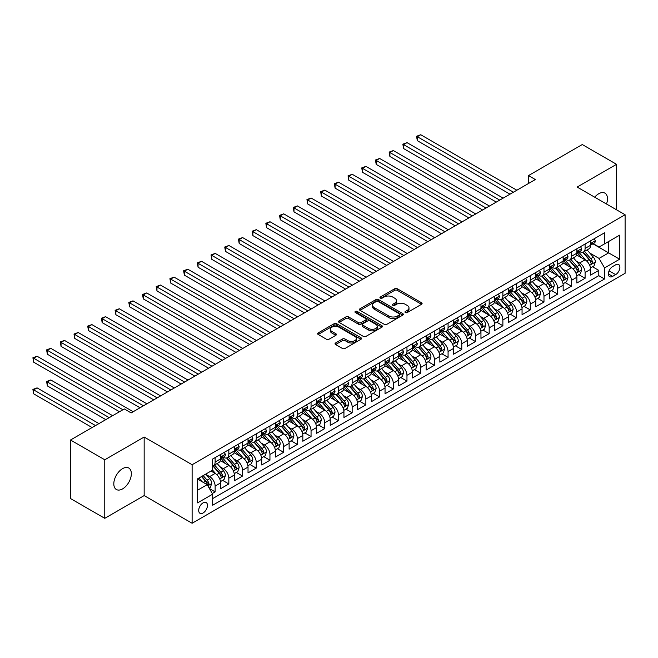 <?xml version="1.0" encoding="UTF-8"?>
<svg xmlns="http://www.w3.org/2000/svg" width="658" height="658" viewBox="0 0 658 658"><rect width="100%" height="100%" fill="white"/><g stroke="black" fill="none" stroke-linecap="round" stroke-linejoin="round"><path stroke-width="0.99" d="M405.361 312.55A1.332 0.765 0 0 0 407.244 312.55L421.531 304.3A1.9 1.102 0 0 0 422.091 303.519A1.9 1.102 0 0 0 421.531 302.746L397.325 288.772A1.9 1.102 0 0 0 394.636 288.772L380.34 297.021A1.332 0.765 0 0 0 379.954 297.564A1.332 0.765 0 0 0 380.34 298.107A1.332 0.765 0 0 0 382.224 298.107L384.075 297.038A6.087 3.512 0 0 1 392.686 297.038L394.701 298.206A6.087 3.512 0 0 1 396.486 300.69A6.087 3.512 0 0 1 394.701 303.174L392.851 304.243A1.332 0.765 0 0 0 392.464 304.786A1.332 0.765 0 0 0 392.851 305.328A1.332 0.765 0 0 0 394.734 305.328L396.585 304.259A6.087 3.512 0 0 1 405.188 304.259L407.212 305.427A6.087 3.512 0 0 1 408.988 307.911A6.087 3.512 0 0 1 407.212 310.395L405.361 311.464A1.332 0.765 0 0 0 404.966 312.007A1.332 0.765 0 0 0 405.361 312.55L405.361 311.464M122.577 488.894A12.403 7.164 120 0 0 130.679 477.971A12.403 7.164 120 0 0 128.779 468.027A12.403 7.164 120 0 0 122.577 468.644A12.403 7.164 120 0 0 114.476 479.575A12.403 7.164 120 0 0 116.376 489.511A12.403 7.164 120 0 0 122.577 488.894M606.511 204.021A12.403 7.164 120 0 0 604.924 193.131A12.403 7.164 120 0 0 598.722 193.748A12.403 7.164 120 0 0 594.7 197.194M203.075 512.985A6.202 3.578 120 0 0 207.13 507.524A6.202 3.578 120 0 0 206.176 502.556A6.202 3.578 120 0 0 203.075 502.86A6.202 3.578 120 0 0 199.029 508.321A6.202 3.578 120 0 0 199.974 513.289A6.202 3.578 120 0 0 203.075 512.985M335.588 342.966A1.9 1.102 0 0 0 335.029 343.747A1.9 1.102 0 0 0 335.588 344.521L342.382 348.444A1.9 1.102 0 0 0 345.072 348.444L360.946 339.281A1.9 1.102 0 0 0 361.497 338.5A1.9 1.102 0 0 0 360.946 337.727L336.731 323.752A1.9 1.102 0 0 0 334.042 323.752L318.176 332.915A1.9 1.102 0 0 0 317.617 333.688A1.9 1.102 0 0 0 318.176 334.461L326.376 339.199A1.9 1.102 0 0 0 329.066 339.199L335.86 335.284A1.9 1.102 0 0 0 336.419 334.503A1.9 1.102 0 0 0 335.86 333.729L331.788 331.377A5.091 2.936 0 0 1 330.3 329.304A5.091 2.936 0 0 1 333.441 326.59A5.091 2.936 0 0 1 338.985 327.223L354.925 336.427A5.091 2.936 0 0 1 356.414 338.5A5.091 2.936 0 0 1 353.272 341.214A5.091 2.936 0 0 1 347.728 340.581L345.072 339.043A1.9 1.102 0 0 0 342.382 339.043L335.588 342.966L335.588 344.521M144.16 437.044L104.77 459.786L70.513 440.005L70.513 498.55L104.77 518.323L144.16 495.581L192.12 523.266L192.12 464.729L144.16 437.044L144.16 495.581M616.538 209.803L616.538 164.319L577.14 187.061L625.1 214.747L192.12 464.729M616.538 164.319L582.281 144.538L528.497 175.587L528.497 183.5M70.513 440.005L124.296 408.955L131.139 412.911L535.349 179.544L528.497 175.587M384.206 324.295A1.9 1.102 0 0 0 386.896 324.295L402.77 315.133A1.9 1.102 0 0 0 403.329 314.351A1.9 1.102 0 0 0 402.77 313.578L378.564 299.604A1.9 1.102 0 0 0 375.874 299.604L360 308.767A1.9 1.102 0 0 0 359.441 309.54A1.9 1.102 0 0 0 360 310.313L384.206 324.295M355.896 312.838A1.332 0.765 0 0 1 357.245 313.027L357.245 311.44L381.854 325.652A1.9 1.102 0 0 1 382.413 326.426A1.9 1.102 0 0 1 381.854 327.207L365.988 336.37A1.9 1.102 0 0 1 363.298 336.37L339.084 322.387L339.084 320.841A1.9 1.102 0 0 0 338.533 321.614A1.9 1.102 0 0 0 339.084 322.387M339.084 320.841L345.878 316.917A1.9 1.102 0 0 1 348.567 316.917L358.388 322.584A1.9 1.102 0 0 0 361.077 322.584L365.585 319.985A1.9 1.102 0 0 0 366.136 319.204A1.9 1.102 0 0 0 365.585 318.431L355.361 312.525A1.332 0.765 0 0 1 354.966 311.982A1.332 0.765 0 0 1 355.789 311.275A1.332 0.765 0 0 1 357.245 311.44M212.295 493.508L215.133 491.863L209.45 488.581M206.217 474.607L209.655 476.598A7.748 4.474 60 0 1 215.133 486.089L220.619 482.923L220.619 488.697L228.836 483.951L222.601 480.356M219.92 466.695L223.358 468.685A7.748 4.474 60 0 1 228.836 478.177L234.322 475.01L234.322 480.784L242.539 476.038L236.304 472.444M233.623 458.79L237.061 460.773A7.748 4.474 60 0 1 242.539 470.264L248.025 467.106L248.025 472.88L256.242 468.134L250.007 464.532M247.318 450.878L250.764 452.86A7.748 4.474 60 0 1 256.242 462.352L261.719 459.194L261.719 464.967L269.945 460.222L263.71 456.619M261.02 442.966L264.467 444.956A7.748 4.474 60 0 1 269.945 454.448L275.422 451.281L275.422 457.055L283.647 452.309L277.413 448.707M274.723 435.053L278.169 437.044A7.748 4.474 60 0 1 283.647 446.535L289.125 443.369L289.125 449.143L297.35 444.397L291.116 440.802M288.426 427.141L291.864 429.131A7.748 4.474 60 0 1 297.35 438.623L302.828 435.456L302.828 441.238L311.053 436.484L304.819 432.89M302.129 419.236L305.567 421.219A7.748 4.474 60 0 1 311.053 430.71L316.531 427.552L316.531 433.326L324.756 428.58L318.521 424.978M315.832 411.324L319.27 413.306A7.748 4.474 60 0 1 324.756 422.806L330.234 419.639L330.234 425.413L338.451 420.668L332.216 417.065M329.535 403.412L332.973 405.402A7.748 4.474 60 0 1 338.451 414.894L343.937 411.727L343.937 417.501L352.153 412.755L345.919 409.153M343.237 395.499L346.676 397.49A7.748 4.474 60 0 1 352.153 406.981L357.639 403.815L357.639 409.589L365.856 404.843L359.622 401.248M356.94 387.587L360.378 389.577A7.748 4.474 60 0 1 365.856 399.069L371.342 395.902L371.342 401.684L379.559 396.93L373.325 393.336M370.643 379.682L374.081 381.665A7.748 4.474 60 0 1 379.559 391.156L385.045 387.998L385.045 393.772L393.262 389.026L387.027 385.424M384.338 371.77L387.784 373.752A7.748 4.474 60 0 1 393.262 383.252L398.74 380.085L398.74 385.859L406.965 381.114L400.73 377.511M398.041 363.858L401.487 365.848A7.748 4.474 60 0 1 406.965 375.34L412.443 372.173L412.443 377.947L420.668 373.201L414.433 369.599M411.744 355.945L415.182 357.936A7.748 4.474 60 0 1 420.668 367.427L426.145 364.261L426.145 370.035L434.37 365.289L428.136 361.694M425.446 348.033L428.884 350.023A7.748 4.474 60 0 1 434.37 359.515L439.848 356.348L439.848 362.13L448.073 357.376L441.839 353.782M439.149 340.128L442.587 342.111A7.748 4.474 60 0 1 448.073 351.602L453.551 348.444L453.551 354.218L461.776 349.472L455.542 345.869M452.852 332.216L456.29 334.198A7.748 4.474 60 0 1 461.776 343.698L467.254 340.531L467.254 346.305L475.471 341.56L469.236 337.957M466.555 324.304L469.993 326.294A7.748 4.474 60 0 1 475.471 335.786L480.957 332.619L480.957 338.393L489.174 333.647L482.939 330.045M480.258 316.391L483.696 318.382A7.748 4.474 60 0 1 489.174 327.873L494.66 324.707L494.66 330.481L502.876 325.735L496.642 322.14M493.961 308.487L497.399 310.469A7.748 4.474 60 0 1 502.876 319.961L508.363 316.794L508.363 322.576L516.579 317.822L510.345 314.228M507.655 300.574L511.101 302.557A7.748 4.474 60 0 1 516.579 312.048L522.057 308.89L522.057 314.664L530.282 309.918L524.048 306.315M521.358 292.662L524.804 294.644A7.748 4.474 60 0 1 530.282 304.144L535.76 300.977L535.76 306.751L543.985 302.006L537.75 298.403M535.061 284.75L538.507 286.74A7.748 4.474 60 0 1 543.985 296.232L549.463 293.065L549.463 298.839L557.688 294.093L551.453 290.491M548.764 276.837L552.202 278.827A7.748 4.474 60 0 1 557.688 288.319L563.166 285.153L563.166 290.926L571.391 286.181L565.156 282.586M562.467 268.933L565.905 270.915A7.748 4.474 60 0 1 571.391 280.407L576.869 277.24L576.869 283.022L585.094 278.276L585.094 272.494A7.748 4.474 -120 0 0 579.608 263.003L576.169 261.02M578.859 274.674L585.094 278.276M220.619 482.923A7.748 4.474 -120 0 0 215.133 473.431L211.029 471.054M234.322 475.01A7.748 4.474 -120 0 0 228.836 465.519L220.364 460.625M248.025 467.106A7.748 4.474 -120 0 0 242.539 457.606L234.067 452.72M261.719 459.194A7.748 4.474 -120 0 0 256.242 449.702L247.77 444.808M275.422 451.281A7.748 4.474 -120 0 0 269.945 441.789L261.473 436.896M289.125 443.369A7.748 4.474 -120 0 0 283.647 433.877L275.176 428.983M302.828 435.456A7.748 4.474 -120 0 0 297.35 425.965L288.878 421.071M316.531 427.552A7.748 4.474 -120 0 0 311.053 418.052L302.573 413.166M330.234 419.639A7.748 4.474 -120 0 0 324.756 410.148L316.276 405.254M343.937 411.727A7.748 4.474 -120 0 0 338.451 402.235L329.979 397.342M357.639 403.815A7.748 4.474 -120 0 0 352.153 394.323L343.682 389.429M371.342 395.902A7.748 4.474 -120 0 0 365.856 386.411L357.384 381.517M385.045 387.998A7.748 4.474 -120 0 0 379.559 378.498L371.087 373.612M398.74 380.085A7.748 4.474 -120 0 0 393.262 370.594L384.79 365.7M412.443 372.173A7.748 4.474 -120 0 0 406.965 362.681L398.493 357.788M426.145 364.261A7.748 4.474 -120 0 0 420.668 354.769L412.196 349.875M439.848 356.348A7.748 4.474 -120 0 0 434.37 346.856L425.89 341.963M453.551 348.444A7.748 4.474 -120 0 0 448.073 338.944L439.593 334.058M467.254 340.531A7.748 4.474 -120 0 0 461.776 331.04L453.296 326.146M480.957 332.619A7.748 4.474 -120 0 0 475.471 323.127L466.999 318.233M494.66 324.707A7.748 4.474 -120 0 0 489.174 315.215L480.702 310.321M508.363 316.794A7.748 4.474 -120 0 0 502.876 307.302L494.405 302.409M522.057 308.89A7.748 4.474 -120 0 0 516.579 299.39L508.108 294.504M535.76 300.977A7.748 4.474 -120 0 0 530.282 291.486L521.81 286.592M549.463 293.065A7.748 4.474 -120 0 0 543.985 283.573L535.513 278.679M563.166 285.153A7.748 4.474 -120 0 0 557.688 275.661L549.216 270.767M576.869 277.24A7.748 4.474 -120 0 0 571.391 267.748L562.911 262.855M615.649 264.82L612.631 266.564A6.004 3.471 120 0 0 608.708 271.861A6.004 3.471 120 0 0 609.629 276.673A6.004 3.471 120 0 0 612.631 276.376L615.649 274.633A6.004 3.471 120 0 0 619.573 269.344A6.004 3.471 120 0 0 618.652 264.524A6.004 3.471 120 0 0 615.649 264.82M192.12 523.266L625.1 273.292L625.1 214.747M197.597 490.202L207.188 484.666L212.674 494.158L212.674 505.229L604.546 278.984L604.546 267.913L599.068 258.413L589.872 253.108M212.674 494.158L197.597 502.86L197.597 478.81L212.674 470.108L212.674 459.029L604.546 232.784L604.546 243.863L619.622 235.161L619.622 259.211L604.546 267.913M223.284 457.252L223.358 457.294A7.748 4.474 60 0 0 227.232 457.68L232.71 454.514A7.748 4.474 -120 0 0 234.322 450.96L234.322 446.535M236.987 449.34L237.061 449.381A7.748 4.474 60 0 0 240.935 449.768L246.413 446.601A7.748 4.474 -120 0 0 248.025 443.056L248.025 438.623M250.69 441.428L250.764 441.469A7.748 4.474 60 0 0 254.638 441.855L260.116 438.689A7.748 4.474 -120 0 0 261.719 435.144L261.719 430.71M264.393 433.515L264.467 433.564A7.748 4.474 60 0 0 268.341 433.943L273.818 430.776A7.748 4.474 -120 0 0 275.422 427.231L275.422 422.798M278.095 425.611L278.169 425.652A7.748 4.474 60 0 0 282.043 426.03L287.521 422.872A7.748 4.474 -120 0 0 289.125 419.319L289.125 414.894M291.798 417.698L291.864 417.74A7.748 4.474 60 0 0 295.746 418.126L301.224 414.959A7.748 4.474 -120 0 0 302.828 411.406L302.828 406.981M305.501 409.786L305.567 409.827A7.748 4.474 60 0 0 309.449 410.214L314.927 407.047A7.748 4.474 -120 0 0 316.531 403.502L316.531 399.069M319.196 401.874L319.27 401.915A7.748 4.474 60 0 0 323.144 402.301L328.63 399.135A7.748 4.474 -120 0 0 330.234 395.59L330.234 391.156M332.899 393.969L332.973 394.01A7.748 4.474 60 0 0 336.847 394.389L342.333 391.222A7.748 4.474 -120 0 0 343.937 387.677L343.937 383.244M346.601 386.057L346.676 386.098A7.748 4.474 60 0 0 350.549 386.476L356.036 383.318A7.748 4.474 -120 0 0 357.639 379.765L357.639 375.34M360.304 378.144L360.378 378.185A7.748 4.474 60 0 0 364.252 378.572L369.73 375.405A7.748 4.474 -120 0 0 371.342 371.852L371.342 367.427M374.007 370.232L374.081 370.273A7.748 4.474 60 0 0 377.955 370.66L383.433 367.493A7.748 4.474 -120 0 0 385.045 363.948L385.045 359.515M387.71 362.319L387.784 362.361A7.748 4.474 60 0 0 391.658 362.747L397.136 359.581A7.748 4.474 -120 0 0 398.74 356.036L398.74 351.602M401.413 354.415L401.487 354.456A7.748 4.474 60 0 0 405.361 354.835L410.839 351.676A7.748 4.474 -120 0 0 412.443 348.123L412.443 343.69M415.116 346.503L415.182 346.544A7.748 4.474 60 0 0 419.064 346.922L424.542 343.764A7.748 4.474 -120 0 0 426.145 340.211L426.145 335.786M428.819 338.59L428.884 338.631A7.748 4.474 60 0 0 432.767 339.018L438.244 335.851A7.748 4.474 -120 0 0 439.848 332.306L439.848 327.873M442.521 330.678L442.587 330.719A7.748 4.474 60 0 0 446.461 331.106L451.947 327.939A7.748 4.474 -120 0 0 453.551 324.394L453.551 319.961M456.216 322.765L456.29 322.807A7.748 4.474 60 0 0 460.164 323.193L465.65 320.027A7.748 4.474 -120 0 0 467.254 316.482L467.254 312.048M469.919 314.861L469.993 314.902A7.748 4.474 60 0 0 473.867 315.281L479.353 312.122A7.748 4.474 -120 0 0 480.957 308.569L480.957 304.144M483.622 306.949L483.696 306.99A7.748 4.474 60 0 0 487.57 307.368L493.056 304.21A7.748 4.474 -120 0 0 494.66 300.657L494.66 296.232M497.325 299.036L497.399 299.077A7.748 4.474 60 0 0 501.273 299.464L506.75 296.297A7.748 4.474 -120 0 0 508.363 292.752L508.363 288.319M511.027 291.124L511.101 291.165A7.748 4.474 60 0 0 514.975 291.552L520.453 288.385A7.748 4.474 -120 0 0 522.057 284.84L522.057 280.407M524.73 283.211L524.804 283.253A7.748 4.474 60 0 0 528.678 283.639L534.156 280.473A7.748 4.474 -120 0 0 535.76 276.928L535.76 272.494M538.433 275.307L538.507 275.348A7.748 4.474 60 0 0 542.381 275.727L547.859 272.568A7.748 4.474 -120 0 0 549.463 269.015L549.463 264.59M552.136 267.395L552.202 267.436A7.748 4.474 60 0 0 556.084 267.814L561.562 264.656A7.748 4.474 -120 0 0 563.166 261.103L563.166 256.678M565.839 259.482L565.905 259.523A7.748 4.474 60 0 0 569.787 259.91L575.265 256.743A7.748 4.474 -120 0 0 576.869 253.198L576.869 248.765M212.674 498.591L598.788 275.661L598.788 270.364L590.571 275.11L590.571 269.336A7.748 4.474 -120 0 0 585.094 259.836L576.614 254.95M579.542 251.57L579.608 251.611A7.748 4.474 -120 0 0 583.481 251.998A7.748 4.474 -120 0 0 585.094 248.444L585.094 244.019M583.481 251.998L588.968 248.831A7.748 4.474 -120 0 0 590.571 245.286L590.571 240.853M215.133 457.606L215.133 462.039A7.748 4.474 60 0 1 213.529 465.584A7.748 4.474 60 0 1 212.674 465.897M213.529 465.584L219.015 462.426A7.748 4.474 -120 0 0 220.619 458.873L220.619 454.448M228.836 449.702L228.836 454.127A7.748 4.474 60 0 1 227.232 457.68M242.539 441.789L242.539 446.214A7.748 4.474 60 0 1 240.935 449.768M256.242 433.877L256.242 438.31A7.748 4.474 60 0 1 254.638 441.855M269.945 425.965L269.945 430.398A7.748 4.474 60 0 1 268.341 433.943M283.647 418.052L283.647 422.485A7.748 4.474 60 0 1 282.043 426.03M297.35 410.148L297.35 414.573A7.748 4.474 60 0 1 295.746 418.126M311.053 402.235L311.053 406.66A7.748 4.474 60 0 1 309.449 410.214M324.756 394.323L324.756 398.756A7.748 4.474 60 0 1 323.144 402.301M338.451 386.411L338.451 390.844A7.748 4.474 60 0 1 336.847 394.389M352.153 378.498L352.153 382.931A7.748 4.474 60 0 1 350.549 386.476M365.856 370.594L365.856 375.019A7.748 4.474 60 0 1 364.252 378.572M379.559 362.681L379.559 367.106A7.748 4.474 60 0 1 377.955 370.66M393.262 354.769L393.262 359.202A7.748 4.474 60 0 1 391.658 362.747M406.965 346.856L406.965 351.29A7.748 4.474 60 0 1 405.361 354.835M420.668 338.944L420.668 343.377A7.748 4.474 60 0 1 419.064 346.922M434.37 331.04L434.37 335.465A7.748 4.474 60 0 1 432.767 339.018M448.073 323.127L448.073 327.552A7.748 4.474 60 0 1 446.461 331.106M461.776 315.215L461.776 319.648A7.748 4.474 60 0 1 460.164 323.193M475.471 307.302L475.471 311.736A7.748 4.474 60 0 1 473.867 315.281M489.174 299.39L489.174 303.823A7.748 4.474 60 0 1 487.57 307.368M502.876 291.486L502.876 295.911A7.748 4.474 60 0 1 501.273 299.464M516.579 283.573L516.579 287.998A7.748 4.474 60 0 1 514.975 291.552M530.282 275.661L530.282 280.094A7.748 4.474 60 0 1 528.678 283.639M543.985 267.748L543.985 272.182A7.748 4.474 60 0 1 542.381 275.727M557.688 259.836L557.688 264.269A7.748 4.474 60 0 1 556.084 267.814M571.391 251.932L571.391 256.357A7.748 4.474 60 0 1 569.787 259.91M571.391 280.407L571.391 286.181M557.688 288.319L557.688 294.093M543.985 296.232L543.985 302.006M530.282 304.144L530.282 309.918M516.579 312.048L516.579 317.822M502.876 319.961L502.876 325.735M489.174 327.873L489.174 333.647M475.471 335.786L475.471 341.56M461.776 343.698L461.776 349.472M448.073 351.602L448.073 357.376M434.37 359.515L434.37 365.289M420.668 367.427L420.668 373.201M406.965 375.34L406.965 381.114M393.262 383.252L393.262 389.026M379.559 391.156L379.559 396.93M365.856 399.069L365.856 404.843M352.153 406.981L352.153 412.755M338.451 414.894L338.451 420.668M324.756 422.806L324.756 428.58M311.053 430.71L311.053 436.484M297.35 438.623L297.35 444.397M283.647 446.535L283.647 452.309M269.945 454.448L269.945 460.222M256.242 462.352L256.242 468.134M242.539 470.264L242.539 476.038M228.836 478.177L228.836 483.951M215.133 486.089L215.133 491.863M207.188 484.666L197.597 479.123M599.068 258.413L608.658 252.878L608.658 241.486L619.622 235.161M592.965 243.822L619.622 259.211M593.236 243.657L599.068 247.021L604.546 243.863M104.77 459.786L104.77 518.323M592.554 266.761L598.788 270.364M598.788 275.661L604.546 278.984M405.887 312.739L407.212 311.974A6.087 3.512 0 0 0 408.988 309.49L408.988 307.911M396.486 300.69L396.486 302.269A6.087 3.512 0 0 1 394.701 304.753L393.385 305.518M421.507 304.309L397.325 290.351A1.9 1.102 0 0 0 394.636 290.351L380.875 298.296M402.745 315.141L378.564 301.183A1.9 1.102 0 0 0 375.874 301.183L360.025 310.329L360 308.767M399.406 314.894A1.332 0.765 0 0 0 399.801 314.351A1.332 0.765 0 0 0 399.406 313.808L378.161 301.545A1.332 0.765 0 0 0 376.277 301.545L374.328 302.664A6.087 3.512 0 0 0 372.543 305.156A6.087 3.512 0 0 0 374.328 307.64L388.853 316.021A6.087 3.512 0 0 0 397.457 316.021L399.406 314.894L399.406 316.482A1.332 0.765 0 0 0 399.801 315.939L399.801 314.351M372.543 305.156L372.543 306.735A6.087 3.512 0 0 0 374.328 309.219L374.328 307.64M399.406 316.482L397.457 317.608A6.087 3.512 0 0 1 388.853 317.608L374.328 309.219M339.109 322.404L345.878 318.497L345.878 316.917M366.136 319.204L366.136 320.791A1.9 1.102 0 0 1 365.585 321.565L361.077 324.164A1.9 1.102 0 0 1 358.388 324.164L348.567 318.497A1.9 1.102 0 0 0 345.878 318.497M357.245 313.027L381.829 327.215M368.57 328.465A5.091 2.936 0 0 0 374.122 329.107A5.091 2.936 0 0 0 377.256 326.393A5.091 2.936 0 0 0 375.767 324.312L370.158 321.071A1.9 1.102 0 0 0 367.468 321.071L362.961 323.67A1.9 1.102 0 0 0 362.402 324.452A1.9 1.102 0 0 0 362.961 325.225L368.57 328.465L368.57 330.045A5.091 2.936 0 0 0 374.122 330.686A5.091 2.936 0 0 0 377.256 327.972L377.256 326.393M362.402 324.452L362.402 326.031A1.9 1.102 0 0 0 362.961 326.804L362.961 325.225M368.57 330.045L362.961 326.804M356.414 338.5L356.414 340.087A5.091 2.936 0 0 1 353.272 342.802A5.091 2.936 0 0 1 347.728 342.16L345.072 340.63A1.9 1.102 0 0 0 342.382 340.63L335.613 344.537M330.3 329.304L330.3 330.884A5.091 2.936 0 0 0 331.788 332.964L331.788 331.377M335.835 335.292L331.788 332.964M360.913 339.298L336.731 325.332A1.9 1.102 0 0 0 334.042 325.332L318.201 334.478L318.176 332.915M590.456 267.979L593.993 265.931L595.367 261.974A5.132 2.961 -120 0 0 593.368 257.155L587.109 249.908M585.85 260.338L578.695 252.055M581.779 257.928L577.625 253.124A12.305 7.106 -120 0 0 577.247 252.688M417.312 172.306L482.602 210.001L389.906 156.489L389.906 152.533L393.328 150.55L489.453 206.044M582.791 252.277L589.116 259.606A5.132 2.961 60 0 1 590.95 263.142C591.723 264.179 592.266 263.858 592.595 262.197A5.132 2.961 -120 0 0 590.761 258.66L584.501 251.405M583.161 252.154L589.963 260.033A2.616 1.513 60 0 1 590.621 261.053L592.595 262.197M590.95 263.142L591.32 263.751M594.199 238.755L595.367 240.77A5.132 2.961 60 0 1 594.306 243.049L591.698 244.546A5.132 2.961 -120 0 0 592.595 243.37L592.488 242.909M513.429 192.202L417.312 136.708L420.733 134.734L516.851 190.228M590.744 244.792L590.761 244.792A5.132 2.961 -120 0 0 591.698 244.546M591.929 242.983L592.595 243.37C592.274 242.596 591.723 242.909 590.95 244.315A5.132 2.961 60 0 1 590.571 245.047M509.999 194.184L417.312 140.664L417.312 136.708L416.555 136.272L420.733 134.734M417.312 140.664L416.555 136.272M576.753 275.883L580.298 273.843L581.664 269.887A5.132 2.961 -120 0 0 579.665 265.067L573.406 257.813M572.147 268.25L564.992 259.968M568.076 265.84L563.922 261.029A12.305 7.106 -120 0 0 563.544 260.601M403.609 180.218L468.899 217.913L376.203 164.393L376.203 160.437L379.625 158.463L475.75 213.957M569.088 260.19L575.413 267.518A5.132 2.961 60 0 1 577.247 271.055C578.02 272.091 578.571 271.77 578.892 270.109A5.132 2.961 -120 0 0 577.058 266.564L570.799 259.318M569.458 260.066L576.26 267.946A2.616 1.513 60 0 1 576.918 268.966L578.892 270.109M577.247 271.055L577.625 271.664M563.051 283.795L566.596 281.756L567.961 277.799A5.132 2.961 -120 0 0 565.962 272.98L559.703 265.725M558.445 276.163L551.289 267.88M554.373 273.753L550.22 268.941A12.305 7.106 -120 0 0 549.841 268.513M389.906 188.13L455.196 225.826L362.5 172.306L362.5 168.349L365.93 166.375L462.048 221.869M555.385 268.094L561.718 275.431A5.132 2.961 60 0 1 563.544 278.967C564.317 279.995 564.868 279.683 565.189 278.013A5.132 2.961 -120 0 0 563.363 274.476L557.096 267.23M555.755 267.979L562.557 275.858A2.616 1.513 60 0 1 563.215 276.878L565.189 278.013M563.544 278.967L563.922 279.576M549.348 291.708L552.893 289.66L554.258 285.712A5.132 2.961 -120 0 0 552.259 280.884L546 273.638M544.742 284.075L537.594 275.792M540.67 281.665L536.525 276.853A12.305 7.106 -120 0 0 536.138 276.426M376.203 196.043L441.493 233.738L348.798 180.218L348.798 176.262L352.227 174.288L448.345 229.782M541.682 276.006L548.015 283.335A5.132 2.961 60 0 1 549.841 286.88C550.614 287.908 551.165 287.595 551.486 285.926A5.132 2.961 -120 0 0 549.66 282.389L543.393 275.143M542.052 275.891L548.854 283.762A2.616 1.513 60 0 1 549.512 284.791L551.486 285.926M549.841 286.88L550.22 287.488M535.645 299.62L539.19 297.572L540.555 293.616A5.132 2.961 -120 0 0 538.557 288.796L532.297 281.55M531.047 291.988L523.891 283.697M526.976 289.569L522.822 284.766A12.305 7.106 -120 0 0 522.436 284.338M362.5 203.947L427.79 241.642L335.095 188.13L335.095 184.174L338.525 182.192L434.642 237.686M527.979 283.919L534.312 291.247A5.132 2.961 60 0 1 536.138 294.784C536.912 295.82 537.463 295.5 537.783 293.838A5.132 2.961 -120 0 0 535.957 290.301L529.698 283.055M528.349 283.795L535.151 291.675A2.616 1.513 60 0 1 535.818 292.703L537.783 293.838M536.138 294.784L536.517 295.393M580.504 246.668L581.664 248.683A5.132 2.961 60 0 1 580.603 250.961L577.995 252.458A5.132 2.961 -120 0 0 578.892 251.274L578.785 250.821M499.726 200.114L403.609 144.62L407.031 142.638L503.156 198.132M577.041 252.705L577.058 252.705A5.132 2.961 -120 0 0 577.995 252.458M578.226 250.895L578.892 251.274C578.571 250.501 578.02 250.821 577.247 252.228A5.132 2.961 60 0 1 576.869 252.96M496.305 202.088L403.609 148.576L403.609 144.62L402.852 144.184L407.031 142.638M403.609 148.576L402.852 144.184M566.801 254.58L567.961 256.595A5.132 2.961 60 0 1 566.9 258.865L564.293 260.371A5.132 2.961 -120 0 0 565.189 259.186L565.082 258.734M486.023 208.027L389.149 152.097L393.328 150.55M563.338 260.609L563.363 260.609A5.132 2.961 -120 0 0 564.293 260.371M564.523 258.808L565.189 259.186C564.868 258.413 564.317 258.734 563.544 260.14A5.132 2.961 60 0 1 563.166 260.872M389.906 156.489L389.149 152.097M553.098 262.493L554.258 264.508A5.132 2.961 60 0 1 553.197 266.778L550.59 268.283A5.132 2.961 -120 0 0 551.486 267.099L551.379 266.646M472.321 215.931L375.447 160.009L379.625 158.463M549.636 268.522L549.66 268.522A5.132 2.961 -120 0 0 550.59 268.283M550.828 266.72L551.486 267.099C551.165 266.326 550.614 266.638 549.841 268.045A5.132 2.961 60 0 1 549.463 268.777M376.203 164.393L375.447 160.009M539.395 270.397L540.555 272.42A5.132 2.961 60 0 1 539.494 274.69L536.895 276.196A5.132 2.961 -120 0 0 537.783 275.011L537.676 274.55M458.618 223.843L361.744 167.913L365.93 166.375M535.933 276.434L535.957 276.434A5.132 2.961 -120 0 0 536.895 276.196M537.125 274.625L537.783 275.011C537.463 274.238 536.912 274.55 536.138 275.957A5.132 2.961 60 0 1 535.76 276.689M362.5 172.306L361.744 167.913M521.942 307.533L525.487 305.485L526.852 301.529A5.132 2.961 -120 0 0 524.854 296.709L518.594 289.462M517.344 299.892L510.189 291.609M513.273 297.482L509.119 292.678A12.305 7.106 -120 0 0 508.733 292.242M348.798 211.86L414.088 249.555L321.392 196.043L321.392 192.087L324.822 190.104L420.939 245.599M514.276 291.831L520.61 299.16A5.132 2.961 60 0 1 522.444 302.696C523.209 303.733 523.76 303.412 524.081 301.751A5.132 2.961 -120 0 0 522.255 298.214L515.995 290.959M514.646 291.708L521.457 299.587A2.616 1.513 60 0 1 522.115 300.607L524.081 301.751M522.444 302.696L522.814 303.305M525.693 278.309L526.852 280.324A5.132 2.961 60 0 1 525.791 282.603L523.192 284.1A5.132 2.961 -120 0 0 524.081 282.924L523.974 282.463M444.915 231.756L348.049 175.826L352.227 174.288M522.23 284.346L522.255 284.346A5.132 2.961 -120 0 0 523.192 284.1M523.423 282.537L524.081 282.924C523.76 282.15 523.217 282.463 522.444 283.869A5.132 2.961 60 0 1 522.057 284.601M348.798 180.218L348.049 175.826M508.247 315.437L511.784 313.397L513.158 309.441A5.132 2.961 -120 0 0 511.151 304.621L504.892 297.367M503.641 307.804L496.486 299.522M499.57 305.394L495.416 300.583A12.305 7.106 -120 0 0 495.03 300.155M335.095 219.772L400.385 257.467L307.697 203.947L307.697 199.991L311.119 198.017L407.236 253.511M500.574 299.744L506.907 307.072A5.132 2.961 60 0 1 508.741 310.609C509.506 311.645 510.057 311.324 510.386 309.663A5.132 2.961 -120 0 0 508.552 306.118L502.293 298.872M500.944 299.62L507.754 307.5A2.616 1.513 60 0 1 508.412 308.52L510.386 309.663M508.741 310.609L509.111 311.218M511.99 286.222L513.158 288.237A5.132 2.961 60 0 1 512.089 290.515L509.489 292.012A5.132 2.961 -120 0 0 510.386 290.828L510.271 290.375M431.22 239.668L334.346 183.738L338.525 182.192M508.527 292.251L508.552 292.251A5.132 2.961 -120 0 0 509.489 292.012M509.72 290.449L510.386 290.828C510.057 290.055 509.514 290.375 508.741 291.782A5.132 2.961 60 0 1 508.363 292.514M335.095 188.13L334.346 183.738M494.545 323.349L498.081 321.31L499.455 317.353A5.132 2.961 -120 0 0 497.456 312.534L491.189 305.279M489.939 315.717L482.783 307.434M485.867 313.307L481.714 308.495A12.305 7.106 -120 0 0 481.335 308.067M321.392 227.684L386.682 265.38L293.994 211.86L293.994 207.903L297.416 205.929L393.533 261.423M486.871 307.648L493.204 314.985A5.132 2.961 60 0 1 495.038 318.521C495.811 319.549 496.354 319.237 496.683 317.567A5.132 2.961 -120 0 0 494.849 314.031L488.59 306.784M487.249 307.533L494.051 315.412A2.616 1.513 60 0 1 494.709 316.432L496.683 317.567M495.038 318.521L495.408 319.13M498.287 294.134L499.455 296.149A5.132 2.961 60 0 1 498.386 298.419L495.787 299.925A5.132 2.961 -120 0 0 496.683 298.74L496.568 298.288M417.517 247.581L320.643 191.651L324.822 190.104M494.832 300.163L494.849 300.163A5.132 2.961 -120 0 0 495.787 299.925M496.017 298.362L496.683 298.74C496.354 297.967 495.811 298.288 495.038 299.694A5.132 2.961 60 0 1 494.66 300.418M321.392 196.043L320.643 191.651M480.842 331.262L484.378 329.214L485.752 325.266A5.132 2.961 -120 0 0 483.753 320.438L477.494 313.192M476.236 323.629L469.08 315.346M472.164 321.219L468.011 316.408A12.305 7.106 -120 0 0 467.632 315.98M307.697 235.597L372.979 273.292M473.168 315.56L479.501 322.889A5.132 2.961 60 0 1 481.335 326.434C482.108 327.462 482.651 327.149 482.98 325.48A5.132 2.961 -120 0 0 481.146 321.943L474.887 314.697M473.546 315.445L480.348 323.317A2.616 1.513 60 0 1 481.006 324.345L482.98 325.48M481.335 326.434L481.705 327.042M484.584 302.047L485.752 304.062A5.132 2.961 60 0 1 484.691 306.332L482.084 307.837A5.132 2.961 -120 0 0 482.98 306.653L482.873 306.2M403.815 255.485L306.941 199.563L311.119 198.017M481.13 308.076L481.146 308.076A5.132 2.961 -120 0 0 482.084 307.837M482.314 306.266L482.98 306.653C482.651 305.88 482.108 306.192 481.335 307.599A5.132 2.961 60 0 1 480.957 308.331M307.697 203.947L306.941 199.563M467.139 339.174L470.676 337.126L472.049 333.17A5.132 2.961 -120 0 0 470.051 328.35L463.791 321.104M462.533 331.542L455.377 323.251M458.462 329.123L454.308 324.32A12.305 7.106 -120 0 0 453.93 323.892M293.994 243.501L359.284 281.196L266.589 227.684L266.589 223.728L270.01 221.746L366.136 277.24M459.465 323.473L465.798 330.801A5.132 2.961 60 0 1 467.632 334.338C468.406 335.374 468.948 335.054 469.277 333.392A5.132 2.961 -120 0 0 467.443 329.855L461.184 322.609M459.843 323.349L466.645 331.229A2.616 1.513 60 0 1 467.303 332.257L469.277 333.392M467.632 334.338L468.002 334.947M470.881 309.951L472.049 311.974A5.132 2.961 60 0 1 470.988 314.244L468.381 315.75A5.132 2.961 -120 0 0 469.277 314.565L469.17 314.105M390.112 263.397L293.238 207.467L297.416 205.929M467.427 315.988L467.443 315.988A5.132 2.961 -120 0 0 468.381 315.75M468.611 314.179L469.277 314.565C468.957 313.792 468.406 314.105 467.632 315.511A5.132 2.961 60 0 1 467.254 316.243M293.994 211.86L293.238 207.467M453.436 347.087L456.973 345.039L458.346 341.083A5.132 2.961 -120 0 0 456.348 336.263L450.088 329.016M448.83 339.446L441.674 331.163M444.759 337.036L440.605 332.232A12.305 7.106 -120 0 0 440.227 331.796M280.292 251.414L345.582 289.109L252.886 235.597L252.886 231.641L256.307 229.658L352.433 285.153M445.77 331.385L452.095 338.714A5.132 2.961 60 0 1 453.93 342.25C454.703 343.287 455.246 342.966 455.575 341.305A5.132 2.961 -120 0 0 453.74 337.768L447.481 330.513M446.14 331.262L452.943 339.141A2.616 1.513 60 0 1 453.601 340.161L455.575 341.305M453.93 342.25L454.3 342.859M457.178 317.863L458.346 319.878A5.132 2.961 60 0 1 457.285 322.157L454.678 323.654A5.132 2.961 -120 0 0 455.575 322.478L455.468 322.017M376.409 271.31L280.292 215.816L283.713 213.842L379.831 269.336M453.724 323.901L453.74 323.901A5.132 2.961 -120 0 0 454.678 323.654M454.908 322.091L455.575 322.478C455.254 321.704 454.703 322.017 453.93 323.423A5.132 2.961 60 0 1 453.551 324.155M372.987 273.292L280.292 219.772L280.292 215.816L279.535 215.38L283.713 213.842M280.292 219.772L279.535 215.38M439.733 354.991L443.278 352.951L444.644 348.995A5.132 2.961 -120 0 0 442.645 344.175L436.386 336.921M435.127 347.358L427.971 339.076M431.056 344.948L426.902 340.137A12.305 7.106 -120 0 0 426.524 339.709M266.589 259.326L331.879 297.021L239.183 243.501L239.183 239.545L242.613 237.571L338.73 293.065M432.067 339.298L438.401 346.626A5.132 2.961 60 0 1 440.227 350.163C441 351.191 441.551 350.879 441.872 349.217A5.132 2.961 -120 0 0 440.038 345.672L433.778 338.426M432.438 339.174L439.24 347.054A2.616 1.513 60 0 1 439.898 348.074L441.872 349.217M440.227 350.163L440.605 350.772M443.484 325.776L444.644 327.791A5.132 2.961 60 0 1 443.582 330.061L440.975 331.566A5.132 2.961 -120 0 0 441.872 330.382L441.765 329.929M362.706 279.222L265.832 223.292L270.01 221.746M440.021 331.805L440.038 331.805A5.132 2.961 -120 0 0 440.975 331.566M441.205 330.003L441.872 330.382C441.551 329.609 441 329.929 440.227 331.336A5.132 2.961 60 0 1 439.848 332.068M266.589 227.684L265.832 223.292M426.03 362.903L429.575 360.864L430.941 356.907A5.132 2.961 -120 0 0 428.942 352.088L422.683 344.833M421.424 355.271L414.269 346.988M417.353 352.861L413.199 348.049A12.305 7.106 -120 0 0 412.821 347.621M252.886 267.238L318.176 304.934L225.48 251.414L225.48 247.457L228.91 245.483L325.027 300.977M418.365 347.202L424.698 354.539A5.132 2.961 60 0 1 426.524 358.075C427.297 359.103 427.848 358.791 428.169 357.121A5.132 2.961 -120 0 0 426.343 353.585L420.075 346.338M418.735 347.087L425.537 354.966A2.616 1.513 60 0 1 426.195 355.986L428.169 357.121M426.524 358.075L426.902 358.684M429.781 333.688L430.941 335.703A5.132 2.961 60 0 1 429.88 337.973L427.272 339.479A5.132 2.961 -120 0 0 428.169 338.294L428.062 337.842M349.003 287.135L252.129 231.205L256.307 229.658M426.318 339.717L426.343 339.717A5.132 2.961 -120 0 0 427.272 339.479M427.511 337.916L428.169 338.294C427.848 337.521 427.297 337.842 426.524 339.248A5.132 2.961 60 0 1 426.145 339.972M252.886 235.597L252.129 231.205M416.078 341.601L417.238 343.616A5.132 2.961 60 0 1 416.177 345.886L413.578 347.391A5.132 2.961 -120 0 0 414.466 346.207L414.359 345.754M335.3 295.039L238.426 239.117L242.613 237.571M412.615 347.63L412.64 347.63A5.132 2.961 -120 0 0 413.578 347.391M413.808 345.82L414.466 346.207C414.145 345.434 413.594 345.746 412.821 347.153A5.132 2.961 60 0 1 412.443 347.885M239.183 243.501L238.426 239.117M402.375 349.505L403.535 351.528A5.132 2.961 60 0 1 402.474 353.798L399.875 355.304A5.132 2.961 -120 0 0 400.763 354.119L400.656 353.659M321.598 302.951L224.732 247.021L228.91 245.483M398.913 355.542L398.937 355.542A5.132 2.961 -120 0 0 399.875 355.304M400.105 353.733L400.763 354.119C400.442 353.346 399.891 353.659 399.118 355.065A5.132 2.961 60 0 1 398.74 355.797M225.48 251.414L224.732 247.021M412.327 370.816L415.872 368.768L417.238 364.812A5.132 2.961 -120 0 0 415.239 359.992L408.98 352.746M407.73 363.183L400.574 354.901M403.65 360.765L399.505 355.962A12.305 7.106 -120 0 0 399.118 355.534M239.183 275.151L304.473 312.846L211.777 259.326L211.777 255.37L215.207 253.396L311.324 308.89M404.662 355.114L410.995 362.443A5.132 2.961 60 0 1 412.821 365.988C413.594 367.016 414.145 366.703 414.466 365.034A5.132 2.961 -120 0 0 412.64 361.497L406.381 354.251M405.032 354.999L411.834 362.871A2.616 1.513 60 0 1 412.5 363.899L414.466 365.034M412.821 365.988L413.199 366.596M398.625 378.728L402.17 376.68L403.535 372.724A5.132 2.961 -120 0 0 401.536 367.904L395.277 360.658M394.027 371.096L386.871 362.805M389.955 368.677L385.802 363.874A12.305 7.106 -120 0 0 385.415 363.446M225.48 283.055L290.77 320.75L198.074 267.238L198.074 263.282L201.504 261.3L297.622 316.794M390.959 363.027L397.292 370.355A5.132 2.961 60 0 1 399.118 373.892C399.891 374.928 400.442 374.608 400.763 372.946A5.132 2.961 -120 0 0 398.937 369.409L392.678 362.163M391.329 362.903L398.131 370.783A2.616 1.513 60 0 1 398.797 371.811L400.763 372.946M399.118 373.892L399.496 374.501M384.93 386.641L388.467 384.593L389.832 380.637A5.132 2.961 -120 0 0 387.833 375.817L381.574 368.57M380.324 379L373.168 370.717M376.253 376.59L372.099 371.786A12.305 7.106 -120 0 0 371.712 371.351M211.777 290.968L277.067 328.663L184.372 275.151L184.372 271.195L187.801 269.212L283.919 324.707M377.256 370.939L383.589 378.268A5.132 2.961 60 0 1 385.424 381.805C386.188 382.841 386.74 382.52 387.06 380.859A5.132 2.961 -120 0 0 385.234 377.322L378.975 370.067M377.626 370.816L384.436 378.695A2.616 1.513 60 0 1 385.094 379.715L387.06 380.859M385.424 381.805L385.794 382.413M388.672 357.417L389.832 359.433A5.132 2.961 60 0 1 388.771 361.711L386.172 363.208A5.132 2.961 -120 0 0 387.06 362.032L386.953 361.571M307.903 310.864L211.029 254.934L215.207 253.396M385.21 363.455L385.234 363.455A5.132 2.961 -120 0 0 386.172 363.208M386.402 361.645L387.06 362.032C386.74 361.258 386.197 361.571 385.424 362.977A5.132 2.961 60 0 1 385.045 363.709M211.777 259.326L211.029 254.934M371.227 394.545L374.764 392.505L376.137 388.549A5.132 2.961 -120 0 0 374.131 383.729L367.871 376.475M366.621 386.912L359.465 378.63M362.55 384.502L358.396 379.691A12.305 7.106 -120 0 0 358.018 379.263M198.074 298.88L263.365 336.575L170.677 283.055L170.677 279.099L174.099 277.125L270.216 332.619M363.553 378.844L369.886 386.18A5.132 2.961 60 0 1 371.721 389.717C372.486 390.745 373.037 390.433 373.366 388.771A5.132 2.961 -120 0 0 371.531 385.226L365.272 377.98M363.923 378.728L370.734 386.608A2.616 1.513 60 0 1 371.392 387.628L373.366 388.771M371.721 389.717L372.091 390.326M374.97 365.33L376.137 367.345A5.132 2.961 60 0 1 375.068 369.615L372.469 371.12A5.132 2.961 -120 0 0 373.366 369.936L373.25 369.483M294.2 318.776L197.326 262.846L201.504 261.3M371.507 371.359L371.531 371.359A5.132 2.961 -120 0 0 372.469 371.12M372.699 369.557L373.366 369.936C373.037 369.163 372.494 369.483 371.721 370.89A5.132 2.961 60 0 1 371.342 371.622M198.074 267.238L197.326 262.846M357.524 402.457L361.061 400.418L362.435 396.461A5.132 2.961 -120 0 0 360.436 391.633L354.168 384.387M352.918 394.825L345.763 386.542M348.847 392.415L344.693 387.603A12.305 7.106 -120 0 0 344.315 387.175M184.372 306.793L249.662 344.488L156.974 290.968L156.974 287.011L160.396 285.037L256.513 340.531M349.85 386.756L356.184 394.093A5.132 2.961 60 0 1 358.018 397.629C358.791 398.658 359.334 398.345 359.663 396.675A5.132 2.961 -120 0 0 357.829 393.139L351.569 385.892M350.229 386.641L357.031 394.512A2.616 1.513 60 0 1 357.689 395.54L359.663 396.675M358.018 397.629L358.388 398.238M361.267 373.242L362.435 375.257A5.132 2.961 60 0 1 361.365 377.528L358.766 379.033A5.132 2.961 -120 0 0 359.663 377.848L359.556 377.396M280.497 326.689L183.623 270.759L187.801 269.212M357.812 379.271L357.829 379.271A5.132 2.961 -120 0 0 358.766 379.033M358.997 377.47L359.663 377.848C359.334 377.075 358.791 377.396 358.018 378.802A5.132 2.961 60 0 1 357.639 379.526M184.372 275.151L183.623 270.759M343.821 410.37L347.358 408.322L348.732 404.366A5.132 2.961 -120 0 0 346.733 399.546L340.474 392.3M339.215 402.737L332.06 394.455M335.144 400.319L330.99 395.516A12.305 7.106 -120 0 0 330.612 395.088M170.677 314.705L235.959 352.392L143.271 298.88L143.271 294.924L146.693 292.95L242.818 348.444M336.148 394.668L342.481 401.997A5.132 2.961 60 0 1 344.315 405.542C345.088 406.57 345.631 406.257 345.96 404.588A5.132 2.961 -120 0 0 344.126 401.051L337.867 393.805M336.526 394.553L343.328 402.425A2.616 1.513 60 0 1 343.986 403.453L345.96 404.588M344.315 405.542L344.685 406.151M347.564 381.155L348.732 383.17A5.132 2.961 60 0 1 347.671 385.44L345.063 386.945A5.132 2.961 -120 0 0 345.96 385.761L345.853 385.308M266.794 334.593L169.92 278.671L174.099 277.125M344.109 387.184L344.126 387.184A5.132 2.961 -120 0 0 345.063 386.945M345.294 385.374L345.96 385.761C345.639 384.988 345.088 385.3 344.315 386.707A5.132 2.961 60 0 1 343.937 387.439M170.677 283.055L169.92 278.671M330.119 418.282L333.655 416.234L335.029 412.278A5.132 2.961 -120 0 0 333.03 407.458L326.771 400.212M325.513 410.65L318.357 402.359M321.441 408.231L317.288 403.428A12.305 7.106 -120 0 0 316.909 403M156.974 322.609L222.264 360.304L129.568 306.793L129.568 302.836L132.99 300.854L229.116 356.348M322.453 402.581L328.778 409.909A5.132 2.961 60 0 1 330.612 413.446C331.385 414.482 331.928 414.162 332.257 412.5A5.132 2.961 -120 0 0 330.423 408.963L324.164 401.717M322.823 402.457L329.625 410.337A2.616 1.513 60 0 1 330.283 411.357L332.257 412.5M330.612 413.446L330.982 414.055M333.861 389.059L335.029 391.082A5.132 2.961 60 0 1 333.968 393.352L331.361 394.858A5.132 2.961 -120 0 0 332.257 393.673L332.15 393.213M253.091 342.505L156.217 286.575L160.396 285.037M330.406 395.096L330.423 395.096A5.132 2.961 -120 0 0 331.361 394.858M331.591 393.287L332.257 393.673C331.936 392.9 331.385 393.213 330.612 394.619A5.132 2.961 60 0 1 330.234 395.351M156.974 290.968L156.217 286.575M316.416 426.195L319.961 424.147L321.326 420.191A5.132 2.961 -120 0 0 319.327 415.371L313.068 408.125M311.81 418.554L304.654 410.271M307.738 416.144L303.585 411.332A12.305 7.106 -120 0 0 303.206 410.905M143.271 330.522L208.561 368.217L115.866 314.705L115.866 310.749L119.287 308.767L215.413 364.261M308.75 410.493L315.075 417.822A5.132 2.961 60 0 1 316.909 421.359C317.682 422.395 318.233 422.074 318.554 420.413A5.132 2.961 -120 0 0 316.72 416.876L310.461 409.621M309.12 410.37L315.922 418.249A2.616 1.513 60 0 1 316.58 419.269L318.554 420.413M316.909 421.359L317.279 421.967M320.158 396.971L321.326 398.987A5.132 2.961 60 0 1 320.265 401.265L317.658 402.762A5.132 2.961 -120 0 0 318.554 401.586L318.447 401.125M239.389 350.418L142.515 294.488L146.693 292.95M316.704 403.009L316.72 403.009A5.132 2.961 -120 0 0 317.658 402.762M317.888 401.199L318.554 401.586C318.233 400.812 317.682 401.125 316.909 402.531A5.132 2.961 60 0 1 316.531 403.264M143.271 298.88L142.515 294.488M302.713 434.099L306.258 432.059L307.623 428.103A5.132 2.961 -120 0 0 305.625 423.283L299.365 416.029M298.107 426.466L290.951 418.184M294.036 424.056L289.882 419.245A12.305 7.106 -120 0 0 289.504 418.817M129.568 338.434L194.858 376.129L102.163 322.609L102.163 318.653L105.593 316.679L201.71 372.173M295.047 418.398L301.38 425.734A5.132 2.961 60 0 1 303.206 429.271C303.98 430.299 304.531 429.987 304.851 428.317A5.132 2.961 -120 0 0 303.017 424.78L296.758 417.534M295.417 418.282L302.219 426.162A2.616 1.513 60 0 1 302.877 427.182L304.851 428.317M303.206 429.271L303.585 429.88M306.464 404.884L307.623 406.899A5.132 2.961 60 0 1 306.562 409.169L303.955 410.674A5.132 2.961 -120 0 0 304.851 409.49L304.744 409.037M225.686 358.33L128.812 302.4L132.99 300.854M303.001 410.913L303.017 410.913A5.132 2.961 -120 0 0 303.955 410.674M304.185 409.111L304.851 409.49C304.531 408.717 303.98 409.037 303.206 410.444A5.132 2.961 60 0 1 302.828 411.176M129.568 306.793L128.812 302.4M289.01 442.012L292.555 439.972L293.92 436.015A5.132 2.961 -120 0 0 291.922 431.187L285.662 423.941M284.404 434.379L277.257 426.096M280.333 431.969L276.187 427.157A12.305 7.106 -120 0 0 275.801 426.729M115.866 346.347L181.156 384.042L88.46 330.522L88.46 326.565L91.89 324.591L188.007 380.085M281.344 426.31L287.678 433.647A5.132 2.961 60 0 1 289.504 437.183C290.277 438.212 290.828 437.899 291.149 436.229A5.132 2.961 -120 0 0 289.323 432.693L283.055 425.446M281.714 426.195L288.517 434.066A2.616 1.513 60 0 1 289.175 435.094L291.149 436.229M289.504 437.183L289.882 437.792M292.761 412.796L293.92 414.811A5.132 2.961 60 0 1 292.859 417.082L290.252 418.587A5.132 2.961 -120 0 0 291.149 417.402L291.042 416.95M211.983 366.243L115.109 310.313L119.287 308.767M289.298 418.825L289.323 418.825A5.132 2.961 -120 0 0 290.252 418.587M290.491 417.024L291.149 417.402C290.828 416.629 290.277 416.95 289.504 418.356A5.132 2.961 60 0 1 289.125 419.08M115.866 314.705L115.109 310.313M275.307 449.924L278.852 447.876L280.218 443.92A5.132 2.961 -120 0 0 278.219 439.1L271.96 431.854M270.709 442.291L263.554 434.009M266.638 439.873L262.484 435.07A12.305 7.106 -120 0 0 262.098 434.642M102.163 354.259L167.453 391.946L74.757 338.434L74.757 334.478L78.187 332.504L174.304 387.998M267.642 434.222L273.975 441.551A5.132 2.961 60 0 1 275.801 445.088C276.574 446.124 277.125 445.811 277.446 444.142A5.132 2.961 -120 0 0 275.62 440.605L269.361 433.359M268.012 434.107L274.814 441.979A2.616 1.513 60 0 1 275.48 443.007L277.446 444.142M275.801 445.088L276.179 445.705M261.604 457.836L265.149 455.788L266.515 451.832A5.132 2.961 -120 0 0 264.516 447.012L258.257 439.766M257.007 450.204L249.851 441.913M252.935 447.785L248.782 442.982A12.305 7.106 -120 0 0 248.395 442.554M88.46 362.163L153.75 399.858L61.054 346.347L61.054 342.39L64.484 340.408L160.601 395.902M253.939 442.135L260.272 449.463A5.132 2.961 60 0 1 262.098 453C262.871 454.036 263.422 453.716 263.743 452.054A5.132 2.961 -120 0 0 261.917 448.517L255.658 441.271M254.309 442.012L261.119 449.891A2.616 1.513 60 0 1 261.777 450.911L263.743 452.054M262.098 453L262.476 453.609M247.91 465.749L251.446 463.701L252.82 459.745A5.132 2.961 -120 0 0 250.813 454.925L244.554 447.679M243.304 458.108L236.148 449.825M239.232 455.698L235.079 450.886A12.305 7.106 -120 0 0 234.692 450.459M74.757 370.076L140.047 407.771L47.36 354.251L47.36 350.303L50.781 348.321L146.898 403.815M240.236 450.047L246.569 457.376A5.132 2.961 60 0 1 248.403 460.913C249.168 461.949 249.719 461.628 250.048 459.967A5.132 2.961 -120 0 0 248.214 456.43L241.955 449.175M240.606 449.924L247.416 457.804A2.616 1.513 60 0 1 248.074 458.823L250.048 459.967M248.403 460.913L248.773 461.521M279.058 420.709L280.218 422.724A5.132 2.961 60 0 1 279.156 424.994L276.557 426.499A5.132 2.961 -120 0 0 277.446 425.315L277.339 424.862M198.28 374.147L101.406 318.225L105.593 316.679M275.595 426.738L275.62 426.738A5.132 2.961 -120 0 0 276.557 426.499M276.788 424.928L277.446 425.315C277.125 424.542 276.574 424.854 275.801 426.261A5.132 2.961 60 0 1 275.422 426.993M102.163 322.609L101.406 318.225M265.355 428.613L266.515 430.636A5.132 2.961 60 0 1 265.454 432.906L262.855 434.412A5.132 2.961 -120 0 0 263.743 433.227L263.636 432.767M184.577 382.059L87.711 326.129L91.89 324.591M261.892 434.65L261.917 434.65A5.132 2.961 -120 0 0 262.855 434.412M263.085 432.841L263.743 433.227C263.422 432.454 262.871 432.767 262.098 434.173A5.132 2.961 60 0 1 261.719 434.905M88.46 330.522L87.711 326.129M251.652 436.525L252.82 438.541A5.132 2.961 60 0 1 251.751 440.819L249.152 442.316A5.132 2.961 -120 0 0 250.048 441.14L249.933 440.679M170.883 389.972L74.009 334.042L78.187 332.504M248.189 442.563L248.214 442.563A5.132 2.961 -120 0 0 249.152 442.316M249.382 440.753L250.048 441.14C249.719 440.366 249.176 440.679 248.403 442.086A5.132 2.961 60 0 1 248.025 442.818M74.757 338.434L74.009 334.042M234.207 473.653L237.744 471.613L239.117 467.657A5.132 2.961 -120 0 0 237.119 462.837L230.851 455.583M229.601 466.02L222.445 457.738M225.529 463.61L221.376 458.799A12.305 7.106 -120 0 0 220.998 458.371M61.054 377.988L119.493 411.727L33.657 362.163L33.657 358.207L37.078 356.233L133.196 411.727M226.533 457.952L232.866 465.288A5.132 2.961 60 0 1 234.7 468.825C235.474 469.853 236.016 469.541 236.345 467.871A5.132 2.961 -120 0 0 234.511 464.334L228.252 457.088M226.911 457.836L233.713 465.716A2.616 1.513 60 0 1 234.371 466.736L236.345 467.871M234.7 468.825L235.071 469.434M237.949 444.438L239.117 446.453A5.132 2.961 60 0 1 238.048 448.723L235.449 450.228A5.132 2.961 -120 0 0 236.345 449.044L236.23 448.591M157.18 397.884L60.306 341.954L64.484 340.408M234.495 450.467L234.511 450.467A5.132 2.961 -120 0 0 235.449 450.228M235.679 448.666L236.345 449.044C236.016 448.271 235.474 448.591 234.7 449.998A5.132 2.961 60 0 1 234.322 450.73M61.054 346.347L60.306 341.954M220.504 481.566L224.041 479.526L225.414 475.57A5.132 2.961 -120 0 0 223.416 470.741L217.148 463.495M215.898 473.933L212.616 470.141M211.827 471.523L211.292 470.906M112.641 415.683L50.781 379.962L47.36 381.944L47.36 385.901L105.79 419.639M212.83 465.864L219.163 473.201A5.132 2.961 60 0 1 220.998 476.737C221.771 477.766 222.314 477.453 222.643 475.783A5.132 2.961 -120 0 0 220.808 472.247L214.549 465M213.208 465.749L220.011 473.62A2.616 1.513 60 0 1 220.669 474.648L222.643 475.783M220.998 476.737L221.368 477.346M47.36 385.901L46.603 381.508L109.22 417.657M46.603 381.508L50.781 379.962M224.246 452.35L225.414 454.365A5.132 2.961 60 0 1 224.353 456.636L221.746 458.141A5.132 2.961 -120 0 0 222.643 456.956L222.536 456.504M143.477 405.797L46.603 349.867L50.781 348.321M220.792 458.379L220.808 458.379A5.132 2.961 -120 0 0 221.746 458.141M221.976 456.578L222.643 456.956C222.314 456.183 221.771 456.504 220.998 457.91A5.132 2.961 60 0 1 220.619 458.634M47.36 354.251L46.603 349.867M209.178 488.104L210.338 487.43L211.711 483.474A5.132 2.961 -120 0 0 209.713 478.654L205.773 474.089M202.088 481.722L198.922 478.045M198.124 479.427L197.597 478.818M98.947 423.596L37.078 387.875L33.657 389.857L33.657 393.813L92.095 427.552M201.521 476.548L205.461 481.105A5.132 2.961 60 0 1 207.295 484.642C208.068 485.678 208.611 485.365 208.94 483.696A5.132 2.961 -120 0 0 207.106 480.159L203.166 475.594M201.841 476.359L206.308 481.533A2.616 1.513 60 0 1 206.966 482.561L208.94 483.696M207.295 484.642L207.665 485.25M33.657 393.813L32.9 389.421L95.517 425.57M32.9 389.421L37.078 387.875M122.923 409.745L32.9 357.771L37.078 356.233M33.657 362.163L32.9 357.771M209.655 476.598L215.133 473.431M223.358 468.685L228.836 465.519M237.061 460.773L242.539 457.606M250.764 452.86L256.242 449.702M264.467 444.956L269.945 441.789M278.169 437.044L283.647 433.877M291.864 429.131L297.35 425.965M305.567 421.219L311.053 418.052M319.27 413.306L324.756 410.148M332.973 405.402L338.451 402.235M346.676 397.49L352.153 394.323M360.378 389.577L365.856 386.411M374.081 381.665L379.559 378.498M387.784 373.752L393.262 370.594M401.487 365.848L406.965 362.681M415.182 357.936L420.668 354.769M428.884 350.023L434.37 346.856M442.587 342.111L448.073 338.944M456.29 334.198L461.776 331.04M469.993 326.294L475.471 323.127M483.696 318.382L489.174 315.215M497.399 310.469L502.876 307.302M511.101 302.557L516.579 299.39M524.804 294.644L530.282 291.486M538.507 286.74L543.985 283.573M552.202 278.827L557.688 275.661M565.905 270.915L571.391 267.748M579.608 263.003L585.094 259.836M585.094 248.444L590.571 245.286M215.133 462.039L220.619 458.873M228.836 454.127L234.322 450.96M242.539 446.214L248.025 443.056M256.242 438.31L261.719 435.144M269.945 430.398L275.422 427.231M283.647 422.485L289.125 419.319M297.35 414.573L302.828 411.406M311.053 406.66L316.531 403.502M324.756 398.756L330.234 395.59M338.451 390.844L343.937 387.677M352.153 382.931L357.639 379.765M365.856 375.019L371.342 371.852M379.559 367.106L385.045 363.948M393.262 359.202L398.74 356.036M406.965 351.29L412.443 348.123M420.668 343.377L426.145 340.211M434.37 335.465L439.848 332.306M448.073 327.552L453.551 324.394M461.776 319.648L467.254 316.482M475.471 311.736L480.957 308.569M489.174 303.823L494.66 300.657M502.876 295.911L508.363 292.752M516.579 287.998L522.057 284.84M530.282 280.094L535.76 276.928M543.985 272.182L549.463 269.015M557.688 264.269L563.166 261.103M571.391 256.357L576.869 253.198M585.094 272.494L590.571 269.336M609.078 270.841L615.649 274.633M608.387 273.925L612.631 276.376M407.212 311.974L407.212 310.395M392.851 305.328L392.851 304.243M394.701 304.753L394.701 303.174M380.34 298.107L380.34 297.021M394.636 290.351L394.636 288.772M397.325 290.351L397.325 288.772M421.531 304.3L421.531 302.746M375.874 301.183L375.874 299.604M378.564 301.183L378.564 299.604M402.77 315.133L402.77 313.578M388.853 317.608L388.853 316.021M397.457 317.608L397.457 316.021M348.567 318.497L348.567 316.917M358.388 324.164L358.388 322.584M361.077 324.164L361.077 322.584M365.585 321.565L365.585 319.985M381.854 327.207L381.854 325.652M342.382 340.63L342.382 339.043M345.072 340.63L345.072 339.043M347.728 342.16L347.728 340.581M335.86 335.284L335.86 333.729M334.042 325.332L334.042 323.752M336.731 325.332L336.731 323.752M360.946 339.281L360.946 337.727M589.675 265.339L595.334 262.073M590.761 258.66L593.368 257.155M586.673 261.02L589.116 259.606M595.334 240.713L590.571 243.468M575.972 273.251L581.631 269.986M577.058 266.564L579.665 265.067M572.97 268.933L575.413 267.518M562.269 281.163L567.928 277.898M563.363 274.476L565.962 272.98M559.267 276.845L561.718 275.431M548.566 289.076L554.225 285.811M549.66 282.389L552.259 280.884M545.564 284.75L548.015 283.335M534.864 296.988L540.522 293.715M535.957 290.301L538.557 288.796M531.861 292.662L534.312 291.247M581.631 248.625L576.869 251.372M567.928 256.538L563.166 259.285M554.225 264.45L549.463 267.197M540.522 272.363L535.76 275.11M521.161 304.893L526.819 301.627M522.255 298.214L524.854 296.709M518.159 300.574L520.61 299.16M526.819 280.267L522.057 283.022M507.458 312.805L513.117 309.54M508.552 306.118L511.151 304.621M504.456 308.487L506.907 307.072M513.117 288.179L508.363 290.926M493.755 320.717L499.422 317.452M494.849 314.031L497.456 312.534M490.753 316.399L493.204 314.985M499.422 296.092L494.66 298.839M480.06 328.63L485.719 325.365M481.146 321.943L483.753 320.438M477.05 324.304L479.501 322.889M485.719 304.004L480.957 306.751M466.358 336.542L472.016 333.269M467.443 329.855L470.051 328.35M463.355 332.216L465.798 330.801M472.016 311.908L467.254 314.664M452.655 344.447L458.313 341.181M453.74 337.768L456.348 336.263M449.653 340.128L452.095 338.714M458.313 319.821L453.551 322.576M438.952 352.359L444.611 349.094M440.038 345.672L442.645 344.175M435.95 348.041L438.401 346.626M444.611 327.733L439.848 330.481M425.249 360.271L430.908 357.006M426.343 353.585L428.942 352.088M422.247 355.953L424.698 354.539M430.908 335.646L426.145 338.393M417.205 343.558L412.443 346.305M403.502 351.462L398.74 354.218M411.546 368.184L417.205 364.919M412.64 361.497L415.239 359.992M408.544 363.858L410.995 362.443M397.843 376.096L403.502 372.823M398.937 369.409L401.536 367.904M394.841 371.77L397.292 370.355M384.14 384.001L389.799 380.735M385.234 377.322L387.833 375.817M381.138 379.682L383.589 378.268M389.799 359.375L385.045 362.122M370.438 391.913L376.105 388.648M371.531 385.226L374.131 383.729M367.435 387.595L369.886 386.18M376.105 367.287L371.342 370.035M356.743 399.825L362.402 396.56M357.829 393.139L360.436 391.633M353.733 395.507L356.184 394.093M362.402 375.2L357.639 377.947M343.04 407.738L348.699 404.473M344.126 401.051L346.733 399.546M340.038 403.412L342.481 401.997M348.699 383.112L343.937 385.859M329.337 415.65L334.996 412.377M330.423 408.963L333.03 407.458M326.335 411.324L328.778 409.909M334.996 391.017L330.234 393.772M315.634 423.555L321.293 420.289M316.72 416.876L319.327 415.371M312.632 419.236L315.075 417.822M321.293 398.929L316.531 401.676M301.932 431.467L307.59 428.202M303.017 424.78L305.625 423.283M298.929 427.149L301.38 425.734M307.59 406.841L302.828 409.589M288.229 439.38L293.887 436.114M289.323 432.693L291.922 431.187M285.227 435.061L287.678 433.647M293.887 414.754L289.125 417.501M274.526 447.292L280.185 444.027M275.62 440.605L278.219 439.1M271.524 442.966L273.975 441.551M260.823 455.204L266.482 451.931M261.917 448.517L264.516 447.012M257.821 450.878L260.272 449.463M247.12 463.109L252.779 459.843M248.214 456.43L250.813 454.925M244.118 458.79L246.569 457.376M280.185 422.666L275.422 425.413M266.482 430.571L261.719 433.326M252.779 438.483L248.025 441.23M233.417 471.021L239.084 467.756M234.511 464.334L237.119 462.837M230.415 466.703L232.866 465.288M239.084 446.395L234.322 449.143M219.723 478.934L225.381 475.668M220.808 472.247L223.416 470.741M216.712 474.615L219.163 473.201M225.381 454.308L220.619 457.055M207.838 485.793L211.679 483.581M207.106 480.159L209.713 478.654M203.248 482.388L205.461 481.105"/></g></svg>
